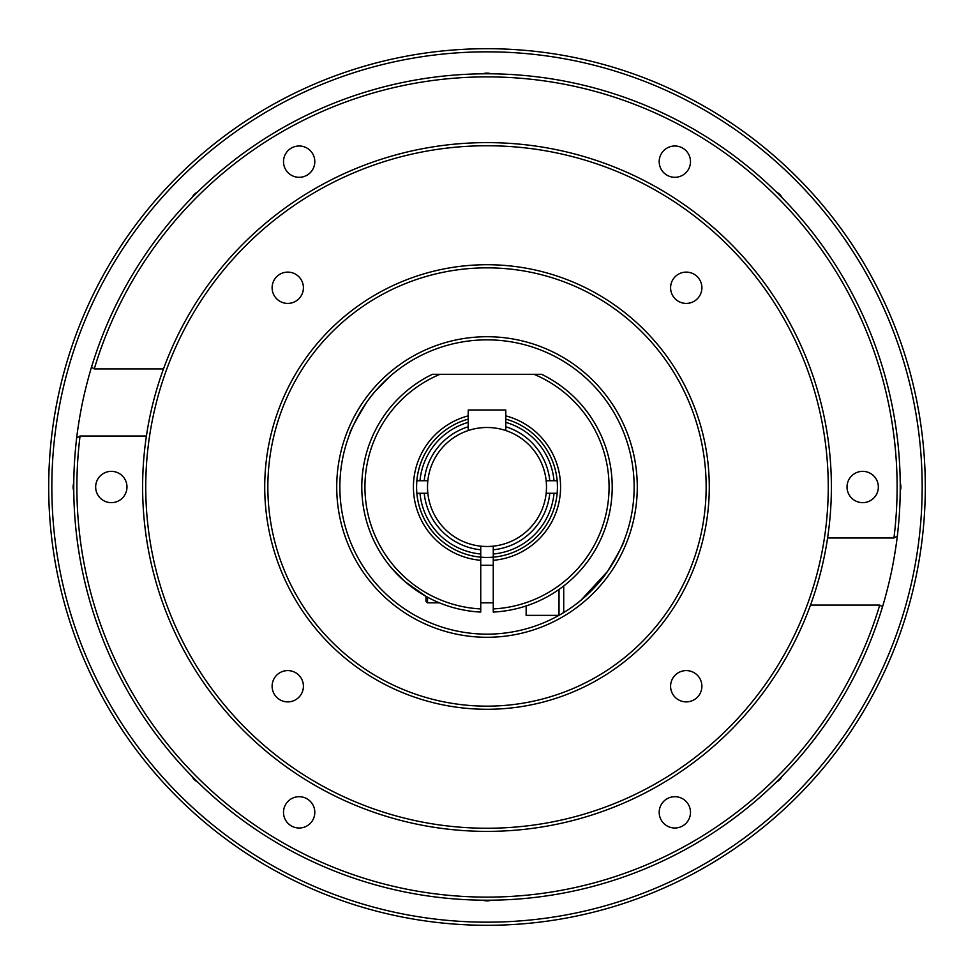 <?xml version="1.0" encoding="UTF-8"?>
<svg xmlns="http://www.w3.org/2000/svg" width="974" height="974" viewBox="0 0 974 974"><rect width="100%" height="100%" fill="white"/><g stroke="black" fill="none" stroke-linecap="round" stroke-linejoin="round"><path stroke-width="1.46" d="M375.587 390.878L389.283 376.987M366.565 402.469C376.914 386.69 395.42 371.508 397.063 370.534C395.347 371.557 376.865 386.763 366.565 402.469C355.534 420.549 349.873 431.202 349.581 434.404C349.824 431.299 355.486 420.658 366.565 402.469C355.534 420.549 349.873 431.202 349.581 434.404C349.824 431.299 355.486 420.658 366.565 402.469M607.435 571.531C597.05 587.346 578.69 602.395 576.937 603.466C578.593 602.468 597.013 587.395 607.435 571.531C618.466 553.463 624.115 542.822 624.419 539.596C624.176 542.713 618.514 553.354 607.435 571.531L580.967 600.227M624.419 539.596L623.226 542.603M619.988 549.981L614.582 560.306M614.557 560.354L608.665 569.753M163.498 368.927L94.247 368.927L91.532 367.076L92.98 362.401M76.142 442.549L76.678 437.874L80.063 436.023A410.127 410.127 0 0 0 402.177 888.251A410.127 410.127 0 0 0 879.753 605.073L882.468 606.924C877.635 621.789 885.5 600.021 891.514 571.531C897.383 543.017 898.795 521.187 897.322 536.126A413.256 413.256 0 0 0 91.532 367.076C96.365 352.211 88.5 373.979 82.486 402.469C76.617 430.983 75.205 452.813 76.678 437.874A413.256 413.256 0 0 0 882.468 606.924L881.02 611.599M897.858 531.451L897.322 536.126L893.937 537.977L827.583 537.977M73.768 482.934A13.149 13.149 0 0 0 73.768 491.066M197.673 191.915A13.149 13.149 0 0 0 191.915 197.673M491.066 73.768A13.149 13.149 0 0 0 482.934 73.768M782.085 197.673A13.149 13.149 0 0 0 776.327 191.915M900.232 491.066A13.149 13.149 0 0 0 900.232 482.934M690.493 161.647A15.657 15.657 0 0 0 674.848 145.99A15.657 15.657 0 0 0 659.191 161.647A15.657 15.657 0 0 0 674.848 177.305A15.657 15.657 0 0 0 690.493 161.647M314.809 161.647A15.657 15.657 0 0 0 299.152 145.99A15.657 15.657 0 0 0 283.507 161.647A15.657 15.657 0 0 0 299.152 177.305A15.657 15.657 0 0 0 314.809 161.647M126.973 487A15.657 15.657 0 0 0 111.316 471.343A15.657 15.657 0 0 0 95.659 487A15.657 15.657 0 0 0 111.316 502.657A15.657 15.657 0 0 0 126.973 487M314.809 812.353A15.657 15.657 0 0 0 299.152 796.695A15.657 15.657 0 0 0 283.507 812.353A15.657 15.657 0 0 0 299.152 828.01A15.657 15.657 0 0 0 314.809 812.353M690.493 812.353A15.657 15.657 0 0 0 674.848 796.695A15.657 15.657 0 0 0 659.191 812.353A15.657 15.657 0 0 0 674.848 828.01A15.657 15.657 0 0 0 690.493 812.353M878.341 487A15.657 15.657 0 0 0 862.684 471.343A15.657 15.657 0 0 0 847.027 487A15.657 15.657 0 0 0 862.684 502.657A15.657 15.657 0 0 0 878.341 487M701.889 287.768A15.657 15.657 0 0 0 686.232 272.111A15.657 15.657 0 0 0 670.587 287.768A15.657 15.657 0 0 0 686.232 303.413A15.657 15.657 0 0 0 701.889 287.768M303.413 287.768A15.657 15.657 0 0 0 287.768 272.111A15.657 15.657 0 0 0 272.111 287.768A15.657 15.657 0 0 0 287.768 303.413A15.657 15.657 0 0 0 303.413 287.768M303.413 686.232A15.657 15.657 0 0 0 287.768 670.587A15.657 15.657 0 0 0 272.111 686.232A15.657 15.657 0 0 0 287.768 701.889A15.657 15.657 0 0 0 303.413 686.232M701.889 686.232A15.657 15.657 0 0 0 686.232 670.587A15.657 15.657 0 0 0 670.587 686.232A15.657 15.657 0 0 0 686.232 701.889A15.657 15.657 0 0 0 701.889 686.232M419.977 493.258A67.316 67.316 0 0 0 480.742 554.023L480.742 557.165A70.445 70.445 0 0 1 416.835 493.258L427.842 493.258A59.487 59.487 0 0 1 427.842 480.742L416.835 480.742A70.445 70.445 0 0 1 468.214 419.112L468.214 422.363A67.316 67.316 0 0 0 419.977 480.742M554.023 480.742A67.316 67.316 0 0 0 505.786 422.363L505.786 419.112A70.445 70.445 0 0 1 557.165 480.742L546.158 480.742A59.487 59.487 0 0 0 427.842 480.742M546.158 480.742A59.487 59.487 0 0 1 546.158 493.258L557.165 493.258A70.445 70.445 0 0 1 493.258 557.165L493.258 554.023A67.316 67.316 0 0 0 554.023 493.258M480.742 557.165L480.742 560.306A73.574 73.574 0 0 1 468.214 415.861L468.214 419.112A70.445 70.445 0 0 0 493.258 557.165A70.445 70.445 0 0 0 505.786 419.112L505.786 415.861A73.574 73.574 0 0 1 493.258 560.306L493.258 608.933A122.103 122.103 0 0 0 533.959 374.296L440.041 374.296A122.103 122.103 0 0 0 480.742 608.933L480.742 612.074A125.232 125.232 0 0 1 432.419 374.296L440.041 374.296M634.147 487A147.147 147.147 0 0 0 487 339.853A147.147 147.147 0 0 0 339.853 487A147.147 147.147 0 0 0 487 634.147A147.147 147.147 0 0 0 634.147 487M637.276 487A150.276 150.276 0 0 0 487 336.724A150.276 150.276 0 0 0 336.724 487A150.276 150.276 0 0 0 487 637.276A150.276 150.276 0 0 0 637.276 487M706.15 487A219.15 219.15 0 0 0 487 267.85A219.15 219.15 0 0 0 267.85 487A219.15 219.15 0 0 0 487 706.15A219.15 219.15 0 0 0 706.15 487M709.279 487A222.279 222.279 0 0 0 487 264.721A222.279 222.279 0 0 0 264.721 487A222.279 222.279 0 0 0 487 709.279A222.279 222.279 0 0 0 709.279 487M145.747 487A341.253 341.253 0 0 0 487 828.253A341.253 341.253 0 0 0 828.253 487A341.253 341.253 0 0 0 487 145.747A341.253 341.253 0 0 0 145.747 487M142.618 487A344.382 344.382 0 0 0 487 831.382A344.382 344.382 0 0 0 831.382 487A344.382 344.382 0 0 0 487 142.618A344.382 344.382 0 0 0 142.618 487M51.829 487A435.171 435.171 0 0 0 487 922.171A435.171 435.171 0 0 0 922.171 487A435.171 435.171 0 0 0 487 51.829A435.171 435.171 0 0 0 51.829 487M48.7 487A438.3 438.3 0 0 0 487 925.3A438.3 438.3 0 0 0 925.3 487A438.3 438.3 0 0 0 487 48.7A438.3 438.3 0 0 0 48.7 487M893.937 537.977A410.127 410.127 0 0 0 546.67 81.244A410.127 410.127 0 0 0 94.247 368.927M424.214 493.258A63.103 63.103 0 0 0 480.742 549.786L480.742 554.023M427.842 493.258A59.487 59.487 0 0 0 480.742 546.158L480.742 549.786M493.258 554.023L493.258 549.786A63.103 63.103 0 0 0 549.786 493.258M493.258 549.786L493.258 546.158A59.487 59.487 0 0 0 546.158 493.258M468.214 422.363L468.214 426.758A63.103 63.103 0 0 0 424.214 480.742M468.214 426.758L468.214 430.557M191.915 776.327A13.149 13.149 0 0 0 197.673 782.085M776.327 782.085A13.149 13.149 0 0 0 782.085 776.327M482.934 900.232A13.149 13.149 0 0 0 491.066 900.232M80.063 436.023L146.417 436.023M810.502 605.073L879.753 605.073M580.845 600.337L576.937 603.466M505.786 409.981L468.214 409.981L505.786 409.981L505.786 415.861M549.786 480.742A63.103 63.103 0 0 0 505.786 426.758L505.786 422.363M505.786 430.557L505.786 426.758M493.258 546.158A59.487 59.487 0 0 1 480.742 546.158M391.84 568.402L405.099 581.734L425.967 596.344L405.111 581.746L391.84 568.402M595.455 549.616L594.42 551.357M533.959 374.296L541.581 374.296A125.232 125.232 0 0 1 493.258 612.074L493.258 608.933M493.258 560.306L493.258 557.165M468.214 415.861L468.214 409.981M480.742 560.306L480.742 608.933M427.525 597.208L427.525 602.833L425.967 601.275L425.967 596.344M563.715 585.983L563.715 610.661L563.715 585.983M558.942 615.361L526.143 615.361L526.143 605.95M559.015 615.312L559.015 589.453M563.142 612.914L563.715 610.661M427.525 602.833L439.42 602.833M480.742 602.833L493.258 602.833M480.742 565.273L493.258 565.273"/></g></svg>
